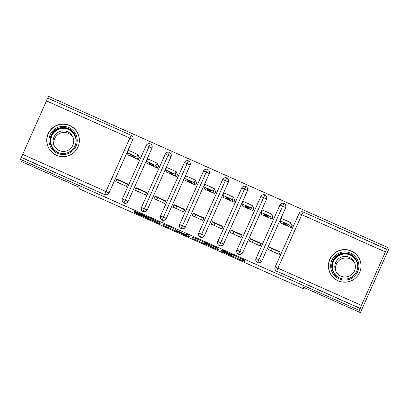 <?xml version="1.0" encoding="UTF-8"?>
<svg xmlns="http://www.w3.org/2000/svg" width="409" height="409" viewBox="0 0 409 409"><rect width="100%" height="100%" fill="white"/><g stroke="black" fill="none" stroke-linecap="round" stroke-linejoin="round"><path stroke-width="0.61" d="M221.77 251.448L244.858 261.719L244.091 259.96L222.256 250.15L231.095 254.572L221.371 250.543L231.494 255.487L221.77 251.448M78.078 134.224A16.319 16.299 156.4 0 1 78.421 134.842M69.709 125.44A16.319 16.299 156.4 0 1 74.54 151.892A16.319 16.299 156.4 0 1 48.098 146.877A16.319 16.299 156.4 0 1 69.709 125.44M360.099 260.39A16.319 16.299 -23.6 0 0 359.756 259.771M351.387 250.988A16.319 16.299 156.4 0 1 356.219 277.44A16.319 16.299 156.4 0 1 329.777 272.425A16.319 16.299 156.4 0 1 351.387 250.988M136.161 212.798L134.331 212.056L134.546 212.552L136.463 213.483L160.415 224.081L159.648 222.322L157.731 221.392L133.779 210.788L134.04 211.387L135.957 212.322L145.42 216.54L152.122 218.999L157.153 221.453L157.659 222.619L136.161 212.798M385.329 251.924L301.827 214.705L277.921 268.151L361.418 305.37L386.669 249.204L303.171 211.985L386.745 249.367L387.599 247.46L388.55 249.633L360.375 312.624L359.419 310.446L360.206 308.381L276.704 271.162L360.273 308.539M360.375 312.624L303.084 287.092L303.897 288.948L79.51 188.938L78.692 187.077L21.401 161.54L20.45 159.367L359.419 310.446M192.843 238.534L218.713 250.068L217.941 248.309L216.024 247.373L192.072 236.775L192.843 238.534L193.401 237.292M188.314 235.037L187.731 236.336L163.697 225.543L162.925 223.784L174.224 228.743L176.141 229.674L176.453 230.39L184.648 234.122L186.484 234.863L186.156 234.117M187.731 236.336L189.561 237.077L188.779 235.287L186.156 234.112M330.048 272.783A16.319 16.299 -23.6 0 0 330.273 273.452M116.867 179.101L115.757 181.586L126.453 186.351L127.562 183.871L116.867 179.101L117.092 179.617L127.403 184.214M135.962 187.613L134.852 190.093L145.548 194.863L146.657 192.378L135.962 187.613L136.192 188.13L146.504 192.726M155.062 196.126L153.953 198.605L164.643 203.375L165.752 200.891L155.062 196.126L155.287 196.642L165.599 201.238M174.157 204.638L173.048 207.118L183.743 211.888L184.853 209.403L174.157 204.638L174.382 205.154L184.694 209.751M193.252 213.15L192.143 215.63L202.838 220.395L203.948 217.915L193.252 213.15L193.483 213.667L203.794 218.263M212.353 221.663L211.243 224.142L221.934 228.907L223.043 226.428L212.353 221.663L212.578 222.179L222.89 226.775M231.448 230.175L230.339 232.655L241.034 237.419L242.143 234.94L231.448 230.175L231.673 230.691L241.985 235.287M250.543 238.682L249.434 241.167L260.129 245.932L261.239 243.452L250.543 238.682L250.773 239.204L261.085 243.8M303.897 288.948L304.454 287.701M137.613 191.325L138.493 189.157M156.713 199.837L157.588 197.67M175.809 208.35L176.683 206.177M194.904 216.862L195.783 214.689M214.004 225.374L214.878 223.202M233.099 233.887L233.974 231.714M252.195 242.394L253.074 240.226M271.295 250.906L272.169 248.738M361.418 305.37L360.206 308.381M269.643 247.194L268.534 249.679L279.224 254.444L280.334 251.964L269.643 247.194L269.868 247.711L280.18 252.307M20.45 159.367L47.7 98.119L131.197 135.338M47.822 98.175L48.625 96.376L387.599 247.46M48.594 147.905A16.319 16.299 156.4 0 1 48.369 147.235M118.518 182.813L119.392 180.645M280.717 222.435L280.487 222.956L291.182 227.721L292.292 225.241L291.719 224.986M21.304 157.455L104.806 194.674L21.232 157.296M108.952 193.089L132.787 139.484L108.952 193.089A3.139 3.134 156.4 0 1 104.806 194.674M276.77 271.32A3.139 3.134 156.4 0 1 275.18 269.715L275.109 269.557A3.139 3.134 156.4 0 1 275.119 267.021L299.025 213.575L275.119 267.021A3.139 3.139 0 0 0 275.109 269.557A3.139 3.134 156.4 0 0 276.704 271.162L277.921 268.151L275.119 267.016M22.449 154.285L105.951 191.504L129.857 138.058L132.787 139.484A3.139 3.134 -23.6 0 0 132.797 136.949L132.869 137.107A3.139 3.134 156.4 0 1 132.859 139.643M128.048 201.601A3.139 3.134 156.4 0 1 122.403 201.627L122.332 201.468A3.139 3.134 156.4 0 1 122.342 198.932L146.253 145.481C145.849 145.497 148.278 142.675 150.297 143.85L150.302 143.856A3.139 3.134 -23.6 0 1 151.897 145.456L151.964 145.619A3.139 3.134 156.4 0 1 151.954 148.155L128.048 201.601L151.954 148.155M127.945 154.341L127.71 154.863L138.406 159.628L139.515 157.148L138.942 156.892M147.143 210.108A3.139 3.134 156.4 0 1 141.499 210.139L141.432 209.975A3.139 3.134 156.4 0 1 141.442 207.445L165.348 153.994C164.945 154.009 167.373 151.187 169.398 152.363L169.398 152.368A3.139 3.134 -23.6 0 1 170.993 153.968L171.064 154.127A3.139 3.134 156.4 0 1 171.054 156.662L147.143 210.108L171.054 156.662M147.041 162.854L146.805 163.37L157.501 168.14L158.61 165.655L158.038 165.4M162.097 220.211L187.148 163.59L190.078 165.016A3.139 3.134 -23.6 0 0 190.088 162.48L190.159 162.639A3.139 3.134 156.4 0 1 190.149 165.175L166.243 218.621A3.139 3.134 156.4 0 1 160.594 218.646L160.527 218.488A3.139 3.134 156.4 0 1 160.538 215.952L184.444 162.506C184.045 162.521 186.473 159.699 188.493 160.875L188.493 160.875A3.139 3.134 -23.6 0 0 184.449 162.501M166.243 218.621L190.149 165.175M166.136 171.361L165.906 171.882L176.601 176.652L177.71 174.168L177.138 173.912M185.338 227.133A3.139 3.134 156.4 0 1 179.694 227.159L179.623 227A3.139 3.134 156.4 0 1 179.633 224.464L203.544 171.018C203.14 171.034 205.569 168.211 207.588 169.387L207.593 169.387A3.139 3.134 -23.6 0 0 203.544 171.008L206.248 172.102L207.588 169.387A3.139 3.134 -23.6 0 1 209.188 170.993L209.255 171.151A3.139 3.134 156.4 0 1 209.244 173.687L185.338 227.133L209.244 173.687M185.236 179.873L185.001 180.395L195.696 185.165L196.806 182.68L196.233 182.424M204.434 235.645A3.139 3.134 156.4 0 1 198.789 235.671L198.723 235.512A3.139 3.134 156.4 0 1 198.733 232.977L222.639 179.531C222.235 179.546 224.664 176.719 226.688 177.9L226.688 177.9A3.139 3.134 -23.6 0 0 222.644 179.52L225.344 180.614L226.688 177.9A3.139 3.134 -23.6 0 1 228.283 179.505L228.355 179.663A3.139 3.134 156.4 0 1 228.345 182.199L204.434 235.645L228.345 182.199M204.331 188.385L204.096 188.907L214.791 193.672L215.901 191.192L215.328 190.937M219.388 245.743L244.439 189.127L247.368 190.553A3.139 3.134 -23.6 0 0 247.379 188.017L247.45 188.176A3.139 3.134 156.4 0 1 247.44 190.712L223.534 244.158A3.139 3.134 156.4 0 1 217.885 244.183L217.818 244.025A3.139 3.134 156.4 0 1 217.828 241.489L241.734 188.043C241.336 188.058 243.764 185.231 245.783 186.407L245.783 186.412A3.139 3.134 -23.6 0 0 241.739 188.033L217.833 241.479M223.534 244.158L247.44 190.712M223.426 196.898L223.196 197.419L233.892 202.184L235.001 199.704L234.429 199.449M238.483 254.255L263.539 197.639L266.469 199.065A3.139 3.134 -23.6 0 0 266.479 196.53L266.545 196.688A3.139 3.134 156.4 0 1 266.535 199.224L242.629 252.67A3.139 3.134 156.4 0 1 236.985 252.696L236.913 252.537A3.139 3.134 156.4 0 1 236.923 250.001L260.835 196.555C260.431 196.571 262.859 193.743 264.879 194.919L264.884 194.924A3.139 3.134 -23.6 0 0 260.835 196.545L236.929 249.991M242.629 252.67L266.535 199.224M242.527 205.41L242.292 205.931L252.987 210.696L254.096 208.217L253.524 207.961M261.724 261.182A3.139 3.134 156.4 0 1 256.08 261.208L256.014 261.049A3.139 3.134 156.4 0 1 256.024 258.514L279.93 205.067C279.526 205.083 281.954 202.256 283.979 203.431L283.979 203.437A3.139 3.134 -23.6 0 0 279.935 205.057L282.634 206.151L283.979 203.431A3.139 3.134 -23.6 0 1 285.574 205.042L285.646 205.2A3.139 3.134 156.4 0 1 285.635 207.736L261.724 261.182L285.635 207.736M261.622 213.922L261.387 214.444L272.082 219.209L273.192 216.729L272.619 216.473M257.578 262.767L282.634 206.151L285.564 207.578A3.139 3.134 -23.6 0 0 285.574 205.042A3.139 3.139 0 0 0 283.979 203.431M260.835 196.55L263.539 197.639L264.879 194.919A3.139 3.134 -23.6 0 1 266.479 196.53A3.139 3.139 0 0 0 264.879 194.919M241.734 188.038L244.439 189.127L245.783 186.407A3.139 3.134 -23.6 0 1 247.379 188.017A3.139 3.139 0 0 0 245.783 186.407M200.287 237.23L225.344 180.614L228.273 182.041A3.139 3.134 -23.6 0 0 228.283 179.505A3.139 3.139 0 0 0 226.688 177.9M181.192 228.723L206.248 172.102L209.178 173.528A3.139 3.134 -23.6 0 0 209.188 170.993A3.139 3.139 0 0 0 207.588 169.387M160.538 215.947L160.538 215.952C160.282 215.85 160.277 216.698 160.527 218.488A3.139 3.134 156.4 0 0 166.172 218.462L160.538 215.947L184.444 162.501L187.148 163.59L188.493 160.875A3.139 3.134 -23.6 0 1 190.088 162.48A3.139 3.139 0 0 0 188.493 160.875M142.997 211.698L169.398 152.363A3.139 3.134 -23.6 0 0 165.354 153.988M123.901 203.186L150.297 143.85A3.139 3.139 0 0 1 151.897 145.456A3.139 3.134 -23.6 0 1 151.887 147.992L146.253 145.476A3.139 3.134 -23.6 0 1 150.292 143.85M214.756 248.268L216.039 248.79L215.364 247.246L205.441 243.007L205.906 244.071L214.756 248.268M176.775 231.126L186.806 235.604L184.71 234.255L176.596 230.717L176.775 231.126M290.605 227.465L289.623 225.221L284.833 222.885L280.073 220.957L281.06 223.212M280.073 220.957L281.182 218.472L285.942 220.4L290.733 222.736L289.623 225.221M291.055 227.665L291.975 225.569M283.59 223.733L287.415 225.436L286.954 224.388L283.135 222.685L283.59 223.733L283.933 222.977M291.985 225.589L290.733 222.736M271.51 218.953L270.528 216.709L265.738 214.372L260.978 212.445L261.959 214.699M260.978 212.445L262.087 209.96L266.847 211.893L271.637 214.224L270.528 216.709M271.959 219.152L272.875 217.056M264.495 215.221L268.314 216.923L267.859 215.88L264.04 214.173L264.495 215.221L264.833 214.464M272.885 217.077L271.637 214.224M252.414 210.441L251.428 208.196L246.637 205.86L241.883 203.933L242.864 206.187M241.883 203.933L242.992 201.448L247.747 203.38L252.542 205.712L251.428 208.196M252.859 210.64L253.779 208.544M245.4 206.709L249.219 208.411L248.759 207.368L244.94 205.661L245.4 206.709L245.737 205.952M253.79 208.57L252.542 205.712M233.314 201.928L232.332 199.684L227.542 197.348L222.782 195.42L223.769 197.675M222.782 195.42L223.892 192.941L228.651 194.868L233.442 197.204L232.332 199.684M233.764 202.128L234.684 200.032M226.3 198.196L230.124 199.904L229.664 198.856L225.845 197.148L226.3 198.196L226.637 197.44M234.694 200.057L233.442 197.204M214.219 193.416L213.237 191.172L208.447 188.835L203.687 186.908L204.669 189.162M203.687 186.908L204.797 184.428L209.556 186.356L214.347 188.692L213.237 191.172M214.669 193.621L215.584 191.519M207.205 189.684L211.024 191.392L210.569 190.343L206.749 188.636L207.205 189.684L207.542 188.927M215.594 191.545L214.347 188.692M350.533 253.094A14.121 14.105 156.4 0 1 357.66 271.724A14.121 14.105 156.4 0 1 339.01 278.861A14.121 14.105 156.4 0 1 331.883 260.231A14.121 14.105 156.4 0 1 350.533 253.094M339.455 277.956A13.078 13.057 -23.6 0 0 356.771 260.784A13.078 13.057 -23.6 0 0 335.584 256.76A13.078 13.057 -23.6 0 0 339.455 277.956M336.034 271.607A10.297 10.281 156.4 0 1 349.976 258.877A10.297 10.281 156.4 0 1 354.833 263.376M349.291 257.312A10.297 10.281 156.4 0 1 352.338 273.999A10.297 10.281 156.4 0 1 335.656 270.835A10.297 10.281 156.4 0 1 349.291 257.312M355.053 278.493A16.217 16.191 -23.6 0 0 351.387 251.182A16.217 16.191 -23.6 0 0 329.92 272.481A16.217 16.191 -23.6 0 0 346.996 282.021M68.855 127.547A14.121 14.105 156.4 0 1 75.982 146.177A14.121 14.105 156.4 0 1 57.326 153.314A14.121 14.105 156.4 0 1 50.2 134.684A14.121 14.105 156.4 0 1 68.855 127.547M57.776 152.409A13.078 13.057 -23.6 0 0 75.092 135.231A13.078 13.057 -23.6 0 0 53.906 131.212A13.078 13.057 -23.6 0 0 57.776 152.409M54.356 146.054A10.297 10.281 156.4 0 1 68.298 133.329A10.297 10.281 156.4 0 1 73.155 137.823M67.613 131.764A10.297 10.281 156.4 0 1 70.66 148.452A10.297 10.281 156.4 0 1 53.978 145.287A10.297 10.281 156.4 0 1 67.613 131.764M73.375 152.946A16.217 16.191 -23.6 0 0 69.709 125.635A16.217 16.191 -23.6 0 0 48.236 146.933A16.217 16.191 -23.6 0 0 65.317 156.468M195.124 184.909L194.137 182.659L189.347 180.323L184.592 178.396L185.574 180.65M184.592 178.396L185.701 175.916L190.456 177.843L195.251 180.18L194.137 182.659M195.568 185.108L196.489 183.012M188.109 181.172L191.928 182.879L191.468 181.831L187.649 180.124L188.109 181.172L188.447 180.415M196.499 183.033L195.251 180.18M176.023 176.397L175.042 174.147L170.251 171.811L165.492 169.883L166.478 172.138M166.606 167.409L176.151 171.668L175.042 174.147M176.473 176.596L177.394 174.5M169.009 172.659L172.833 174.367L172.373 173.319L168.554 171.611L169.009 172.659L169.346 171.903M177.404 174.52L176.151 171.668M156.928 167.884L155.947 165.635L151.156 163.303L146.396 161.371L147.378 163.626M146.396 161.371L147.506 158.891L152.266 160.819L157.056 163.155L155.947 165.635M157.378 168.084L158.293 165.988M149.914 164.147L153.733 165.855L153.278 164.807L149.459 163.104L149.914 164.147L150.251 163.395M158.303 166.008L157.056 163.155M137.833 159.372L136.846 157.128L132.056 154.791L127.301 152.864L128.283 155.113M127.301 152.864L128.411 150.379L133.165 152.306L137.961 154.643L136.846 157.128M138.278 159.571L139.198 157.475M130.819 155.635L134.638 157.342L134.178 156.294L130.359 154.592L130.819 155.635L131.156 154.883M139.208 157.496L137.961 154.643M303.171 211.985L301.827 214.705L299.025 213.57A3.139 3.134 -23.6 0 1 303.166 211.985A3.139 3.139 0 0 0 299.025 213.57M47.7 98.119L131.202 135.343A3.139 3.134 -23.6 0 1 132.797 136.949A3.139 3.139 0 0 0 131.202 135.338L129.857 138.058L46.355 100.839M104.735 194.515L105.951 191.504L108.881 192.93A3.139 3.134 156.4 0 1 104.735 194.515M256.024 258.508C255.768 258.411 255.763 259.26 256.014 261.049A3.139 3.134 156.4 0 0 261.658 261.024L256.024 258.508L279.93 205.062M242.557 252.511L236.923 249.996C236.668 249.899 236.668 250.748 236.913 252.537A3.139 3.134 156.4 0 0 242.557 252.511M223.462 243.999L217.828 241.484C217.573 241.387 217.568 242.235 217.818 244.025A3.139 3.134 156.4 0 0 223.462 243.999M198.733 232.972C198.477 232.874 198.472 233.723 198.723 235.512A3.139 3.134 156.4 0 0 204.367 235.487L198.733 232.972L222.639 179.525M179.633 224.459C179.377 224.362 179.377 225.211 179.623 227A3.139 3.134 156.4 0 0 185.267 226.975L179.633 224.459L203.544 171.013M141.442 207.435L141.442 207.44C141.187 207.337 141.182 208.186 141.432 209.975A3.139 3.134 156.4 0 0 147.076 209.95L141.442 207.435L165.348 153.988L170.982 156.504A3.139 3.134 -23.6 0 0 170.993 153.968A3.139 3.139 0 0 0 169.398 152.363M122.342 198.922C122.087 198.83 122.087 199.674 122.332 201.468A3.139 3.134 156.4 0 0 127.976 201.438L122.342 198.922L146.253 145.476M231.494 255.487L231.949 254.47L231.489 255.477M231.837 254.418L231.428 255.328M231.274 254.168L231.095 254.572L231.279 254.173M231.167 254.122L231.029 254.424M243.606 259.695L243.028 260.983M217.455 248.038L216.877 249.326M195.349 238.156L194.761 239.464M216.039 248.79L216.566 247.619L216.039 248.784M166.197 225.165L165.614 226.474M164.249 224.301L163.697 225.543M186.719 234.321L186.484 234.858L186.724 234.321M187.271 234.556L186.806 235.599L187.276 234.561M186.969 234.429L186.627 235.19M157.659 222.619L158.13 221.571L157.659 222.608M157.271 221.187L157.153 221.453M145.66 216.013L145.42 216.54M136.192 211.79L135.957 212.322M134.239 210.947L134.04 211.387M159.157 222.056L158.585 223.34M136.672 213.023L136.463 213.483M134.714 212.179L134.546 212.552M332.931 271.53A13.078 13.057 156.4 0 1 350.355 254.613A13.078 13.057 156.4 0 1 356.883 261.044M356.985 270.727A12.648 12.633 -23.6 0 0 350.201 255.058A12.648 12.633 -23.6 0 0 333.499 261.448A12.648 12.633 -23.6 0 0 339.981 278.176M51.253 145.982A13.078 13.057 156.4 0 1 68.676 129.065A13.078 13.057 156.4 0 1 75.205 135.491M75.307 145.18A12.648 12.633 -23.6 0 0 68.523 129.505A12.648 12.633 -23.6 0 0 51.82 135.9A12.648 12.633 -23.6 0 0 58.201 152.583A12.648 12.633 -23.6 0 0 58.298 152.629M205.574 242.716L205.441 243.007M147.24 216.714L147.122 216.974M329.92 272.481L330.615 274.071M359.623 259.475L360.319 261.06M48.236 146.933L48.932 148.523M77.945 133.927L78.64 135.512M166.601 167.404L165.492 169.883"/></g></svg>
